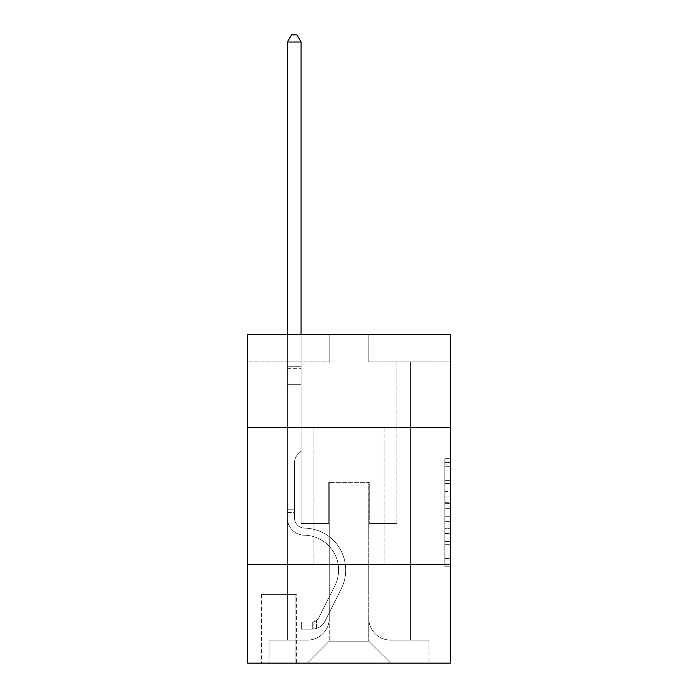 <?xml version="1.0" encoding="UTF-8"?>
<svg xmlns="http://www.w3.org/2000/svg" width="698" height="698" viewBox="0 0 698 698"><rect width="100%" height="100%" fill="white"/><g stroke="black" fill="none" stroke-linecap="round" stroke-linejoin="round"><path stroke-width="0.52" stroke-dasharray="3.49 2.62" d="M444.844 491.523L444.844 508.72L450.323 508.72L450.323 560.869L450.323 464.1L450.323 508.72L444.844 508.72L444.844 462.486L444.844 566.244L444.844 458.726L444.844 558.714L450.323 558.714L444.844 558.714L450.323 558.714L444.844 558.714L444.844 541.517L444.844 566.244L450.323 566.244L450.323 458.726L450.323 558.452L450.323 516.25L444.844 516.25L450.323 516.25L450.323 541.517L450.323 466.255L444.844 466.255L450.323 466.255L450.323 566.244L450.323 464.1L450.323 566.244L444.844 566.244L444.844 458.726L450.323 458.726L450.323 464.1L450.323 458.726L450.323 464.1L450.323 458.726L450.323 462.486L450.323 458.726L444.844 458.726L444.844 466.255L450.323 466.255L444.844 466.255L444.844 491.523L450.323 491.523M384.048 427.595L384.048 564.516L313.952 564.516L384.048 564.516L313.952 564.516L384.048 564.516L384.048 427.595L313.952 427.595L313.952 564.516L313.952 427.595L384.048 427.595M296.423 594.635L261.366 594.635L296.423 594.635L296.423 663.1L261.366 663.1L296.423 663.1M261.366 594.635L261.366 663.1M450.323 502.272L450.323 496.897L450.323 502.272L444.844 502.272L444.844 480.634L444.844 544.335L444.844 528.342L450.323 528.342L444.844 528.342L444.844 566.244L450.323 566.244L444.844 566.244L450.323 566.244L444.844 566.244L444.844 458.726L450.323 458.726L444.844 458.726L450.323 458.726L444.844 458.726L444.844 502.272L450.323 502.272M450.323 564.516L450.323 663.1L247.677 663.1L247.677 564.516L450.323 564.516L450.323 334.49L368.169 334.49L450.323 334.49L450.323 361.869L450.323 334.49L247.677 334.49L329.831 334.49L247.677 334.49L247.677 361.869L329.831 361.869L247.677 361.869L247.677 334.49L247.677 427.595L450.323 427.595L247.677 427.595L247.677 564.516L450.323 564.516L247.677 564.516M287.384 361.869L287.384 640.101L307.373 640.101A21.908 21.908 0 0 0 329.281 618.192L329.281 482.362L329.281 641.192L329.281 482.362L329.281 641.192L329.281 482.362L368.719 482.362L368.719 618.192A21.908 21.908 0 0 0 390.627 640.101L410.616 640.101L410.616 361.869L410.616 640.101L410.616 361.869L410.616 640.101L410.616 361.869L410.616 640.101L410.616 361.869L410.616 640.101L410.616 361.869L410.616 640.101L410.616 361.869L410.616 640.101L410.616 361.869L410.616 640.101L428.965 640.101L390.627 640.101L410.616 640.101L390.627 640.101L410.616 640.101L390.627 640.101L410.616 640.101L390.627 640.101L410.616 640.101L390.627 640.101L410.616 640.101L390.627 640.101L410.616 640.101L410.616 361.869L396.926 361.869L410.616 361.869L396.926 361.869L410.616 361.869L396.926 361.869L410.616 361.869L396.926 361.869L410.616 361.869L396.926 361.869L410.616 361.869L396.926 361.869L410.616 361.869L396.926 361.869L410.616 361.869L396.926 361.869L410.616 361.869L410.616 640.101L390.627 640.101A21.908 21.908 0 0 1 368.719 618.192A21.908 21.908 0 0 0 390.627 640.101A21.908 21.908 0 0 1 368.719 618.192A21.908 21.908 0 0 0 390.627 640.101A21.908 21.908 0 0 1 368.719 618.192A21.908 21.908 0 0 0 390.627 640.101A21.908 21.908 0 0 1 368.719 618.192A21.908 21.908 0 0 0 390.627 640.101A21.908 21.908 0 0 1 368.719 618.192A21.908 21.908 0 0 0 390.627 640.101A21.908 21.908 0 0 1 368.719 618.192A21.908 21.908 0 0 0 390.627 640.101A21.908 21.908 0 0 1 368.719 618.192L368.719 482.362L368.719 641.192L329.281 641.192L368.719 641.192L390.627 663.1L428.965 663.1L307.373 663.1L390.627 663.1L368.719 641.192L390.627 663.1L368.719 641.192L368.719 482.362L368.719 641.192L368.719 482.362L328.732 482.362L328.732 523.439L301.074 523.439L301.074 361.869L287.384 361.869L287.384 640.101L307.373 640.101A21.908 21.908 0 0 0 329.281 618.192L329.281 482.362L328.732 482.362L328.732 523.439L301.074 523.439L301.074 361.869L287.384 361.869L287.384 640.101L307.373 640.101L269.035 640.101L307.373 640.101L287.384 640.101L287.384 361.869L287.384 640.101L287.384 361.869L287.384 640.101L287.384 361.869L287.384 640.101L287.384 361.869L287.384 640.101L287.384 361.869L287.384 640.101L287.384 361.869L301.074 361.869L287.384 361.869L301.074 361.869L287.384 361.869L301.074 361.869L287.384 361.869L301.074 361.869L287.384 361.869L301.074 361.869L287.384 361.869L301.074 361.869L287.384 361.869L301.074 361.869L287.384 361.869L287.384 640.101L287.384 361.869M329.281 618.192L329.281 482.362L328.732 482.362L328.732 523.439L301.074 523.439L301.074 361.869L301.074 523.439L301.074 361.869L301.074 523.439L301.074 361.869L301.074 523.439L301.074 361.869L301.074 523.439L301.074 361.869L301.074 523.439L301.074 361.869L301.074 523.439L301.074 361.869L301.074 523.439L328.732 523.439L301.074 523.439L328.732 523.439L301.074 523.439L328.732 523.439L301.074 523.439L328.732 523.439L301.074 523.439L328.732 523.439L301.074 523.439L328.732 523.439L301.074 523.439L328.732 523.439L328.732 482.362L328.732 523.439L328.732 482.362L328.732 523.439L328.732 482.362L328.732 523.439L328.732 482.362L328.732 523.439L328.732 482.362L328.732 523.439L328.732 482.362L328.732 523.439L328.732 482.362L329.281 482.362L328.732 482.362L329.281 482.362L328.732 482.362L329.281 482.362L328.732 482.362L329.281 482.362L328.732 482.362L329.281 482.362L328.732 482.362L329.281 482.362L328.732 482.362L329.281 482.362L329.281 618.192A21.908 21.908 0 0 1 307.373 640.101A21.908 21.908 0 0 0 329.281 618.192A21.908 21.908 0 0 1 307.373 640.101A21.908 21.908 0 0 0 329.281 618.192A21.908 21.908 0 0 1 307.373 640.101A21.908 21.908 0 0 0 329.281 618.192A21.908 21.908 0 0 1 307.373 640.101A21.908 21.908 0 0 0 329.281 618.192A21.908 21.908 0 0 1 307.373 640.101A21.908 21.908 0 0 0 329.281 618.192A21.908 21.908 0 0 1 307.373 640.101A21.908 21.908 0 0 0 329.281 618.192M450.323 361.869L368.169 361.869L450.323 361.869M261.916 663.1L295.873 663.1L261.916 663.1L261.916 594.635L295.873 594.635L295.873 663.1L295.873 594.635L261.916 594.635L261.916 663.1M269.035 663.1L307.373 663.1L329.281 641.192L307.373 663.1L329.281 641.192L307.373 663.1L269.035 663.1L269.035 640.101L269.035 663.1M369.268 482.362L368.719 482.362L369.268 482.362L368.719 482.362L369.268 482.362L368.719 482.362L369.268 482.362L368.719 482.362L369.268 482.362L368.719 482.362L369.268 482.362L368.719 482.362L369.268 482.362L368.719 482.362L369.268 482.362L368.719 482.362L369.268 482.362L369.268 523.439L369.268 482.362M368.169 361.869L368.169 334.49L368.169 361.869M329.831 361.869L329.831 334.49L329.831 361.869M428.965 640.101L428.965 663.1L428.965 640.101M396.926 361.869L396.926 523.439L369.268 523.439L396.926 523.439L369.268 523.439L396.926 523.439L369.268 523.439L396.926 523.439L369.268 523.439L396.926 523.439L369.268 523.439L396.926 523.439L369.268 523.439L396.926 523.439L369.268 523.439L396.926 523.439L369.268 523.439L396.926 523.439L396.926 361.869M450.323 427.595L247.677 427.595M444.844 508.72L450.323 508.72L444.844 508.72M444.844 462.486L444.844 458.726L444.844 462.486L450.323 462.486L444.844 462.486M444.844 544.065L444.844 521.624L444.844 544.065L450.323 544.065L444.844 544.065M444.844 521.624L444.844 516.25L450.323 516.25L444.844 516.25L444.844 521.624L450.323 521.624L444.844 521.624M444.844 480.634L444.844 466.255L444.844 480.634L450.323 480.634L444.844 480.634M444.844 458.726L450.323 458.726L444.844 458.726L444.844 464.1L444.844 458.726L450.323 458.726M444.844 566.244L450.323 566.244L444.844 566.244L444.844 560.869L444.844 566.244M287.384 512.489L287.384 42.02L287.384 384.328L287.384 42.02L301.074 42.02L301.074 366.249L301.074 42.02L287.384 42.02L291.494 34.9L296.973 34.9L291.494 34.9L287.384 42.02L287.384 384.328L287.384 42.02L301.074 42.02L296.973 34.9L301.074 42.02L301.074 384.328L287.384 384.328L287.384 42.02L291.494 34.9L296.973 34.9L291.494 34.9L287.384 42.02L287.384 384.328L301.074 384.328L301.074 451.144L297.994 454.232A11.901 11.901 -53.5 0 0 294.504 462.643A11.901 11.901 126.5 0 1 297.994 454.232L301.074 451.144L301.074 42.02L287.384 42.02L301.074 42.02L296.973 34.9L301.074 42.02L301.074 384.328L287.384 384.328L287.384 517.977A17.249 17.249 -53.5 0 0 304.363 535.226A17.249 17.249 126.5 0 1 287.384 517.977L287.384 384.328L301.074 384.328L301.074 451.144L297.994 454.232A11.901 11.901 -59.8 0 0 294.504 462.643A11.901 11.901 120.2 0 1 297.994 454.232L301.074 451.144L301.074 42.02L287.384 42.02L291.494 34.9L296.973 34.9L291.494 34.9L287.384 42.02L287.384 366.249L287.384 42.02L301.074 42.02L296.973 34.9L301.074 42.02L301.074 384.328L287.384 384.328L287.384 517.977A17.249 17.249 -59.8 0 0 304.363 535.226A17.249 17.249 126.5 0 1 287.384 517.977L287.384 384.328L301.074 384.328L301.074 451.144L297.994 454.232A11.901 11.901 -59.8 0 0 294.504 462.643A11.901 11.901 120.2 0 1 297.994 454.232L301.074 451.144L301.074 42.02L287.384 42.02L291.494 34.9L296.973 34.9L291.494 34.9L287.384 42.02L287.384 368.3L287.384 42.02L301.074 42.02L296.973 34.9L301.074 42.02L301.074 384.328L287.384 384.328L287.384 517.977A17.249 17.249 -59.8 0 0 304.363 535.226A17.249 17.249 126.5 0 1 287.384 517.977L287.384 384.328L301.074 384.328L301.074 451.144L297.994 454.232A11.901 11.901 -59.8 0 0 294.504 462.643A11.901 11.901 120.2 0 1 297.994 454.232L301.074 451.144L301.074 42.02L287.384 42.02L291.494 34.9L296.973 34.9L291.494 34.9L287.384 42.02L287.384 517.977A17.249 17.249 -59.8 0 0 304.363 535.226A34.778 34.778 126.5 0 1 334.892 585.622A34.778 34.778 -53.5 0 0 304.363 535.226A17.249 17.249 120.2 0 1 287.384 517.977L287.384 384.328L301.074 384.328L301.074 451.144L297.994 454.232A11.901 11.901 -59.8 0 0 294.504 462.643A11.901 11.901 120.2 0 1 297.994 454.232L301.074 451.144L301.074 384.328L287.384 384.328L287.384 517.977A17.249 17.249 -59.8 0 0 304.363 535.226A17.249 17.249 120.2 0 1 287.384 517.977L287.384 384.328L301.074 384.328L301.074 368.3L301.074 451.144L297.994 454.232A11.901 11.901 -59.8 0 0 294.504 462.643A11.901 11.901 120.2 0 1 297.994 454.232L301.074 451.144L301.074 384.328L287.384 384.328L287.384 517.977A17.249 17.249 -59.8 0 0 304.363 535.226A17.249 17.249 120.2 0 1 287.384 517.977L287.384 384.328L301.074 384.328L301.074 366.249L301.074 451.144L297.994 454.232A11.901 11.901 -59.8 0 0 294.504 462.643A11.901 11.901 120.2 0 1 297.994 454.232L301.074 451.144L301.074 384.328L287.384 384.328L287.384 517.977A17.249 17.249 -59.8 0 0 304.363 535.226A34.778 34.778 120.2 0 1 334.892 585.622A34.778 34.778 -53.5 0 0 304.363 535.226A17.249 17.249 120.2 0 1 287.384 517.977L287.384 384.328L301.074 384.328L301.074 42.02L296.973 34.9L301.074 42.02L301.074 451.144L297.994 454.232A11.901 11.901 -59.8 0 0 294.504 462.643A11.901 11.901 120.2 0 1 297.994 454.232L301.074 451.144L301.074 384.328L287.384 384.328L287.384 517.977L287.384 512.489L294.504 512.489L294.504 509.2L287.384 509.2L294.504 509.2L294.504 517.977L294.504 462.643L294.504 517.977A10.13 10.13 -53.5 0 0 304.476 528.107A10.13 10.13 126.5 0 1 294.504 517.977L294.504 462.643L294.504 517.977L294.504 509.2L287.384 509.2L294.504 509.2L294.504 517.977A10.13 10.13 -59.8 0 0 304.476 528.107A10.13 10.13 126.5 0 1 294.504 517.977L294.504 462.643L294.504 517.977A10.13 10.13 -59.8 0 0 304.476 528.107A10.13 10.13 126.5 0 1 294.504 517.977L294.504 462.643L294.504 517.977L294.504 509.2L287.384 509.2L294.504 509.2L294.504 517.977A10.13 10.13 -59.8 0 0 304.476 528.107A41.897 41.897 126.5 0 1 341.252 588.815A41.897 41.897 -53.5 0 0 304.476 528.107A10.13 10.13 120.2 0 1 294.504 517.977L294.504 462.643L294.504 517.977A10.13 10.13 -59.8 0 0 304.476 528.107A10.13 10.13 120.2 0 1 294.504 517.977L294.504 462.643L294.504 517.977L294.504 509.2L287.384 509.2L294.504 509.2L294.504 517.977A10.13 10.13 -59.8 0 0 304.476 528.107A10.13 10.13 120.2 0 1 294.504 517.977L294.504 462.643L294.504 517.977A10.13 10.13 -59.8 0 0 304.476 528.107A41.897 41.897 120.2 0 1 341.252 588.815A41.897 41.897 -53.5 0 0 304.476 528.107A10.13 10.13 120.2 0 1 294.504 517.977L294.504 462.643L294.504 517.977L294.504 512.489L287.384 512.489M312.303 629.142A14.51 14.51 -53.5 0 0 324.998 621.15L341.252 588.815A41.897 41.897 -53.5 0 0 304.476 528.107A10.13 10.13 120.2 0 1 294.504 517.977A10.13 10.13 -59.8 0 0 304.476 528.107A10.13 10.13 120.2 0 1 294.504 517.977A10.13 10.13 120.2 0 0 304.476 528.107A41.897 41.897 120.2 0 1 341.252 588.815L324.998 621.15L341.252 588.815A41.897 41.897 -59.8 0 0 304.476 528.107A10.13 10.13 120.2 0 1 294.504 517.977A10.13 10.13 120.2 0 0 304.476 528.107A41.897 41.897 120.2 0 1 341.252 588.815A41.897 41.897 -59.8 0 0 304.476 528.107A10.13 10.13 120.2 0 1 294.504 517.977A10.13 10.13 120.2 0 0 304.476 528.107A10.13 10.13 120.2 0 1 294.504 517.977A10.13 10.13 120.2 0 0 304.476 528.107A41.897 41.897 120.2 0 1 341.252 588.815A41.897 41.897 -59.8 0 0 304.476 528.107A10.13 10.13 120.2 0 1 294.504 517.977A10.13 10.13 120.2 0 0 304.476 528.107A41.897 41.897 120.2 0 1 341.252 588.815L324.998 621.15L341.252 588.815A41.897 41.897 -59.8 0 0 304.476 528.107A10.13 10.13 120.2 0 1 294.504 517.977A10.13 10.13 120.2 0 0 304.476 528.107A10.13 10.13 120.2 0 1 294.504 517.977A10.13 10.13 120.2 0 0 304.476 528.107A41.897 41.897 120.2 0 1 341.252 588.815A41.897 41.897 -59.8 0 0 304.476 528.107A10.13 10.13 120.2 0 1 294.504 517.977A10.13 10.13 120.2 0 0 304.476 528.107A41.897 41.897 120.2 0 1 341.252 588.815A41.897 41.897 -59.8 0 0 304.476 528.107A41.897 41.897 -59.8 0 1 341.252 588.815L324.998 621.15A14.51 14.51 126.5 0 1 316.412 628.462A14.51 14.51 -53.5 0 0 324.998 621.15L341.252 588.815A41.897 41.897 -59.8 0 0 304.476 528.107A41.897 41.897 -59.8 0 1 341.252 588.815L324.998 621.15L341.252 588.815A41.897 41.897 -59.8 0 0 304.476 528.107A41.897 41.897 -59.8 0 1 341.252 588.815A41.897 41.897 -59.8 0 0 304.476 528.107A41.897 41.897 -59.8 0 1 341.252 588.815L324.998 621.15L341.252 588.815A41.897 41.897 -59.8 0 0 304.476 528.107A41.897 41.897 -59.8 0 1 341.252 588.815L324.998 621.15A14.51 14.51 120.2 0 1 316.412 628.462C312.189 629.36 312.189 629.36 316.412 628.462C312.189 629.36 312.189 629.36 316.412 628.462A14.51 14.51 -59.8 0 0 324.998 621.15L341.252 588.815A41.897 41.897 -59.8 0 0 304.476 528.107A41.897 41.897 -59.8 0 1 341.252 588.815A41.897 41.897 -59.8 0 0 304.476 528.107A41.897 41.897 -59.8 0 1 341.252 588.815L324.998 621.15L341.252 588.815A41.897 41.897 -59.8 0 0 304.476 528.107A41.897 41.897 -59.8 0 1 341.252 588.815L324.998 621.15A14.51 14.51 120.2 0 1 316.412 628.462C312.189 629.36 312.189 629.36 316.412 628.462C312.189 629.36 312.189 629.36 316.412 628.462A14.51 14.51 -59.8 0 0 324.998 621.15L341.252 588.815L324.998 621.15A14.51 14.51 120.2 0 1 316.412 628.462C312.189 629.36 312.189 629.36 316.412 628.462C312.189 629.36 312.189 629.36 316.412 628.462A14.51 14.51 -59.8 0 0 324.998 621.15L341.252 588.815L324.998 621.15A14.51 14.51 120.2 0 1 316.412 628.462C312.189 629.36 312.189 629.36 316.412 628.462C312.189 629.36 312.189 629.36 316.412 628.462A14.51 14.51 -59.8 0 0 324.998 621.15L341.252 588.815L324.998 621.15A14.51 14.51 120.2 0 1 316.412 628.462C312.189 629.36 312.189 629.36 316.412 628.462C312.189 629.36 312.189 629.36 316.412 628.462A14.51 14.51 -59.8 0 0 324.998 621.15L341.252 588.815L324.998 621.15A14.51 14.51 120.2 0 1 316.412 628.462C312.189 629.36 312.189 629.36 316.412 628.462C312.189 629.36 312.189 629.36 316.412 628.462A14.51 14.51 -59.8 0 0 324.998 621.15L341.252 588.815L324.998 621.15A14.51 14.51 120.2 0 1 316.412 628.462C312.189 629.36 312.189 629.36 316.412 628.462C312.189 629.36 312.189 629.36 316.412 628.462A14.51 14.51 -59.8 0 0 324.998 621.15A14.51 14.51 -53.5 0 1 312.303 629.142L312.303 622.014A7.39 7.39 -53.5 0 0 318.637 617.948L334.892 585.622A34.778 34.778 -53.5 0 0 304.363 535.226A17.249 17.249 120.2 0 1 287.384 517.977A17.249 17.249 -59.8 0 0 304.363 535.226A17.249 17.249 120.2 0 1 287.384 517.977A17.249 17.249 120.2 0 0 304.363 535.226A34.778 34.778 120.2 0 1 334.892 585.622L318.637 617.948L334.892 585.622A34.778 34.778 -59.8 0 0 304.363 535.226A17.249 17.249 120.2 0 1 287.384 517.977A17.249 17.249 120.2 0 0 304.363 535.226A34.778 34.778 120.2 0 1 334.892 585.622A34.778 34.778 -59.8 0 0 304.363 535.226A17.249 17.249 120.2 0 1 287.384 517.977A17.249 17.249 120.2 0 0 304.363 535.226A17.249 17.249 120.2 0 1 287.384 517.977A17.249 17.249 120.2 0 0 304.363 535.226A34.778 34.778 120.2 0 1 334.892 585.622A34.778 34.778 -59.8 0 0 304.363 535.226A17.249 17.249 120.2 0 1 287.384 517.977A17.249 17.249 120.2 0 0 304.363 535.226A34.778 34.778 120.2 0 1 334.892 585.622L318.637 617.948L334.892 585.622A34.778 34.778 -59.8 0 0 304.363 535.226A17.249 17.249 120.2 0 1 287.384 517.977A17.249 17.249 120.2 0 0 304.363 535.226A17.249 17.249 120.2 0 1 287.384 517.977A17.249 17.249 120.2 0 0 304.363 535.226A34.778 34.778 120.2 0 1 334.892 585.622A34.778 34.778 -59.8 0 0 304.363 535.226A17.249 17.249 120.2 0 1 287.384 517.977A17.249 17.249 120.2 0 0 304.363 535.226A34.778 34.778 120.2 0 1 334.892 585.622A34.778 34.778 -59.8 0 0 304.363 535.226A34.778 34.778 -59.8 0 1 334.892 585.622L318.637 617.948A7.39 7.39 126.5 0 1 316.412 620.583C312.268 622.494 312.268 622.494 316.412 620.583C312.268 622.494 312.268 622.494 316.412 620.583A7.39 7.39 -53.5 0 0 318.637 617.948L334.892 585.622A34.778 34.778 -59.8 0 0 304.363 535.226A34.778 34.778 -59.8 0 1 334.892 585.622L318.637 617.948L334.892 585.622A34.778 34.778 -59.8 0 0 304.363 535.226A34.778 34.778 -59.8 0 1 334.892 585.622A34.778 34.778 -59.8 0 0 304.363 535.226A34.778 34.778 -59.8 0 1 334.892 585.622L318.637 617.948L334.892 585.622A34.778 34.778 -59.8 0 0 304.363 535.226A34.778 34.778 -59.8 0 1 334.892 585.622L318.637 617.948A7.39 7.39 120.2 0 1 316.412 620.583C312.268 622.494 312.268 622.494 316.412 620.583C312.268 622.494 312.268 622.494 316.412 620.583A7.39 7.39 -59.8 0 0 318.637 617.948L334.892 585.622A34.778 34.778 -59.8 0 0 304.363 535.226A34.778 34.778 -59.8 0 1 334.892 585.622A34.778 34.778 -59.8 0 0 304.363 535.226A34.778 34.778 -59.8 0 1 334.892 585.622L318.637 617.948L334.892 585.622A34.778 34.778 -59.8 0 0 304.363 535.226A34.778 34.778 -59.8 0 1 334.892 585.622L318.637 617.948A7.39 7.39 120.2 0 1 316.412 620.583C312.268 622.494 312.268 622.494 316.412 620.583C312.268 622.494 312.268 622.494 316.412 620.583A7.39 7.39 -59.8 0 0 318.637 617.948L334.892 585.622L318.637 617.948A7.39 7.39 120.2 0 1 316.412 620.583C312.268 622.494 312.268 622.494 316.412 620.583C312.268 622.494 312.268 622.494 316.412 620.583A7.39 7.39 -59.8 0 0 318.637 617.948L334.892 585.622L318.637 617.948A7.39 7.39 120.2 0 1 316.412 620.583C312.268 622.494 312.268 622.494 316.412 620.583C312.268 622.494 312.268 622.494 316.412 620.583A7.39 7.39 -59.8 0 0 318.637 617.948L334.892 585.622L318.637 617.948A7.39 7.39 120.2 0 1 316.412 620.583C312.268 622.494 312.268 622.494 316.412 620.583C312.268 622.494 312.268 622.494 316.412 620.583A7.39 7.39 -59.8 0 0 318.637 617.948L334.892 585.622L318.637 617.948A7.39 7.39 120.2 0 1 316.412 620.583C312.268 622.494 312.268 622.494 316.412 620.583C312.268 622.494 312.268 622.494 316.412 620.583A7.39 7.39 -59.8 0 0 318.637 617.948L334.892 585.622L318.637 617.948A7.39 7.39 120.2 0 1 316.412 620.583C312.268 622.494 312.268 622.494 316.412 620.583C312.268 622.494 312.268 622.494 316.412 620.583A7.39 7.39 -59.8 0 0 318.637 617.948A7.39 7.39 -53.5 0 1 312.303 622.014L312.303 629.142L301.353 629.142L312.303 629.142A14.51 14.51 -59.8 0 0 324.998 621.15A14.51 14.51 -59.8 0 1 312.303 629.142L312.303 622.014L301.353 622.023L312.303 622.014A7.39 7.39 -59.8 0 0 318.637 617.948A7.39 7.39 -59.8 0 1 312.303 622.014L312.303 629.142L301.353 629.142L301.353 622.023L301.353 629.142L312.303 629.142A14.51 14.51 -59.8 0 0 324.998 621.15A14.51 14.51 -59.8 0 1 312.303 629.142L312.303 622.014L301.353 622.023L312.303 622.014A7.39 7.39 -59.8 0 0 318.637 617.948A7.39 7.39 -59.8 0 1 312.303 622.014L312.303 629.142L301.353 629.142L301.353 622.023L301.353 629.142L312.303 629.142A14.51 14.51 -59.8 0 0 324.998 621.15A14.51 14.51 -59.8 0 1 312.303 629.142L312.303 622.014L301.353 622.023L312.303 622.014A7.39 7.39 -59.8 0 0 318.637 617.948A7.39 7.39 -59.8 0 1 312.303 622.014L312.303 629.142L301.353 629.142L301.353 622.023L301.353 629.142L312.303 629.142A14.51 14.51 -59.8 0 0 324.998 621.15A14.51 14.51 -59.8 0 1 312.303 629.142L312.303 622.014L301.353 622.023L312.303 622.014A7.39 7.39 -59.8 0 0 318.637 617.948A7.39 7.39 -59.8 0 1 312.303 622.014L312.303 629.142L301.353 629.142L301.353 622.023L301.353 629.142L312.303 629.142A14.51 14.51 -59.8 0 0 324.998 621.15A14.51 14.51 -59.8 0 1 312.303 629.142L312.303 622.014L301.353 622.023L312.303 622.014A7.39 7.39 -59.8 0 0 318.637 617.948A7.39 7.39 -59.8 0 1 312.303 622.014L312.303 629.142L301.353 629.142L301.353 622.023L301.353 629.142L312.303 629.142A14.51 14.51 -59.8 0 0 324.998 621.15A14.51 14.51 -59.8 0 1 312.303 629.142L312.303 622.014L301.353 622.023L312.303 622.014A7.39 7.39 -59.8 0 0 318.637 617.948A7.39 7.39 -59.8 0 1 312.303 622.014L312.303 629.142L301.353 629.142L301.353 622.023L301.353 629.142L312.303 629.142A14.51 14.51 -59.8 0 0 324.998 621.15A14.51 14.51 -59.8 0 1 312.303 629.142L312.303 622.014L301.353 622.023L312.303 622.014A7.39 7.39 -59.8 0 0 318.637 617.948A7.39 7.39 -59.8 0 1 312.303 622.014L312.303 629.142L301.353 629.142L301.353 622.023L301.353 629.142L312.303 629.142M287.384 334.49L287.384 42.02L301.074 42.02L287.384 42.02L291.494 34.9L296.973 34.9L291.494 34.9L287.384 42.02L287.384 366.249L287.384 42.02L301.074 42.02L296.973 34.9L301.074 42.02L301.074 366.249L301.074 42.02L287.384 42.02L291.494 34.9L296.973 34.9L291.494 34.9L287.384 42.02L301.074 42.02L296.973 34.9L301.074 42.02L301.074 334.49M301.353 622.023L312.032 622.023L301.353 622.023L301.353 629.142L301.353 622.023M287.384 366.249L287.384 368.3L287.384 366.249L301.074 366.249L287.384 366.249M316.412 628.462C312.189 629.36 312.189 629.36 316.412 628.462C312.189 629.36 312.189 629.36 316.412 628.462L316.412 620.583L316.412 628.462M301.074 42.02L296.973 34.9L291.494 34.9L287.384 42.02M444.844 541.517L450.323 541.517L444.844 541.517M444.844 533.455L450.323 533.455M444.844 483.452L450.323 483.452L444.844 483.452M444.844 464.1L450.323 464.1M444.844 560.869L450.323 560.869M444.844 554.954L450.323 554.954M444.844 470.016L450.323 470.016M444.844 503.345L450.323 503.345L444.844 503.345M444.844 533.717L450.323 533.717L444.844 533.717M444.844 544.335L450.323 544.335L444.844 544.335M444.844 496.897L450.323 496.897L444.844 496.897M287.384 368.3L301.074 368.3L287.384 368.3M444.844 558.452L450.323 558.452M444.844 558.714L450.323 558.714M444.844 466.255L450.323 466.255M313.123 621.944L313.123 629.099L313.123 621.944"/><path stroke-width="1.05" d="M450.323 427.595L450.323 334.49L247.677 334.49L247.677 427.595L450.323 427.595L450.323 663.1L247.677 663.1L247.677 427.595M450.323 564.516L247.677 564.516M301.074 334.49L301.074 42.02L287.384 42.02L287.384 334.49M287.384 42.02L291.494 34.9L296.973 34.9L301.074 42.02"/></g></svg>
